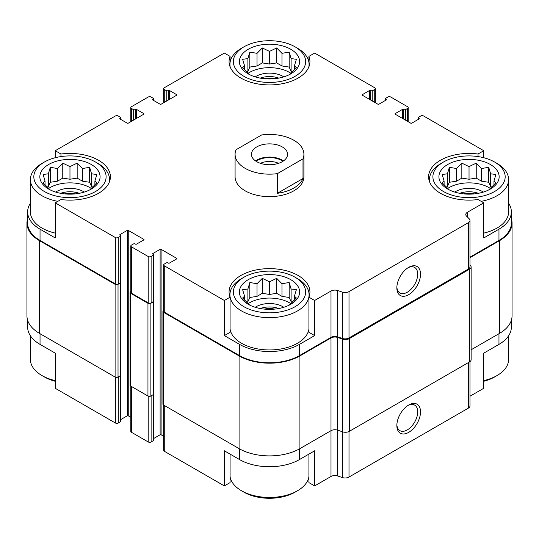 <?xml version="1.0" encoding="UTF-8"?>
<svg xmlns="http://www.w3.org/2000/svg" width="539" height="539" viewBox="0 0 539 539"><rect width="100%" height="100%" fill="white"/><g stroke="black" fill="none" stroke-linecap="round" stroke-linejoin="round"><path stroke-width="0.81" d="M511.363 320.287L511.363 327.099A42.325 24.437 0 0 1 498.966 344.381L483.759 353.16L483.759 388.282L469.981 396.232M469.981 257.15L498.966 240.421L498.966 229.176L483.759 237.962L483.759 202.839L478.039 199.538A40.432 23.345 180 0 1 428.599 176.779A40.432 23.345 180 0 1 478.039 154.019L483.759 150.718L483.759 157.725M478.039 154.019L478.039 156.573M370.603 99.998L370.845 90.586A1.374 0.795 0 0 0 372.793 90.586L374.74 89.461A2.062 1.193 0 0 0 375.346 88.618A2.062 1.193 0 0 0 374.74 87.776L314.641 53.078L308.921 56.379L308.921 62.369M308.921 56.379A40.432 23.345 180 0 1 309.932 61.574A40.432 23.345 180 0 1 269.5 84.919A40.432 23.345 180 0 1 229.068 61.574A40.432 23.345 180 0 1 230.079 56.379L224.359 53.078L164.26 87.776A2.062 1.193 0 0 0 163.654 88.618A2.062 1.193 0 0 0 164.26 89.461L166.207 90.586A1.374 0.795 0 0 0 168.155 90.586L168.397 90.444A0.687 0.398 0 0 1 169.367 90.444L176.671 94.662A0.687 0.398 0 0 1 176.671 95.221L161.094 104.216A0.687 0.398 0 0 1 160.123 104.216L152.82 99.998L152.82 99.439A0.687 0.398 0 0 0 152.82 99.998M230.079 56.379L230.079 62.369M224.359 335.602L230.079 332.3L230.079 297.178A40.432 23.345 180 0 1 229.068 291.976A40.432 23.345 180 0 1 269.5 268.631A40.432 23.345 180 0 1 309.932 291.976A40.432 23.345 180 0 1 308.921 297.178L314.641 300.479L314.641 335.602L299.428 344.381A42.325 24.437 0 0 1 239.572 344.381L224.359 335.602L224.359 300.479L230.079 297.178M308.921 297.178L308.921 332.3L314.641 335.602M230.079 454.101L230.079 482.621L224.359 485.922L224.359 450.799L239.572 459.578A42.325 24.437 0 0 0 299.428 459.578L299.428 448.899M308.921 454.101L308.921 482.621L314.641 485.922L314.641 450.799L299.428 459.578M120.615 375.528L120.615 421.296A1.374 0.795 0 0 1 120.217 421.862L118.27 422.987A2.062 1.193 0 0 1 115.346 422.987L55.241 388.282L55.241 353.16L40.034 344.381L40.034 333.702M55.241 157.725L55.241 150.718L60.961 154.019A40.432 23.345 180 0 1 110.401 176.779A40.432 23.345 180 0 1 60.961 199.538L55.241 202.839L55.241 237.962L40.034 229.176A42.325 24.437 0 0 1 27.637 211.901A42.325 24.437 0 0 1 30.393 203.23M60.961 154.019L60.961 156.573M153.467 438.625L160.123 434.784A0.687 0.398 0 0 1 161.094 434.784L161.094 249.341L176.671 258.329A0.687 0.398 0 0 1 176.671 258.895L169.367 263.106A0.687 0.398 0 0 1 168.397 263.106L168.155 262.965A1.374 0.795 0 0 0 166.207 262.965L164.26 264.09A2.062 1.193 0 0 0 163.654 264.932A2.062 1.193 0 0 0 164.26 265.774L224.359 300.479M163.654 264.932L163.654 311.293A2.062 1.193 0 0 0 164.26 312.135L239.572 355.619A42.325 24.437 0 0 0 299.428 355.619L330.993 337.394L330.993 291.033L314.641 300.479M467.401 216.995L467.401 212.278L483.759 202.839M498.966 229.176A42.325 24.437 0 0 0 511.363 211.901A42.325 24.437 0 0 0 508.607 203.23M498.966 240.421A42.325 24.437 0 0 0 511.363 223.139L511.363 211.901M483.759 150.718L423.654 116.013A2.062 1.193 0 0 0 420.73 116.013L418.783 117.138A1.374 0.795 0 0 0 418.385 117.704A1.374 0.795 0 0 0 418.783 118.263L419.032 118.405A0.687 0.398 0 0 1 419.032 118.964L411.729 123.182A0.687 0.398 0 0 1 410.758 123.182L395.181 114.187L395.181 113.628A0.687 0.398 0 0 0 395.181 114.187M136.515 118.405L136.515 109.41L143.819 113.628A0.687 0.398 0 0 1 143.819 114.187L128.242 123.182A0.687 0.398 0 0 1 127.271 123.182L119.968 118.964L120.217 118.263A1.374 0.795 0 0 0 120.615 117.704A1.374 0.795 0 0 0 120.217 117.138L118.27 116.013A2.062 1.193 0 0 0 115.346 116.013L55.241 150.718M27.637 211.901L27.637 223.139A42.325 24.437 0 0 0 40.034 240.421L115.346 283.898A2.062 1.193 0 0 0 118.27 283.898L120.217 282.773A1.374 0.795 0 0 0 120.615 282.214L120.615 235.853A1.374 0.795 0 0 0 120.217 235.287L119.968 234.586A0.687 0.398 0 0 0 119.968 235.152M55.241 202.839L115.346 237.537A2.062 1.193 0 0 0 118.27 237.537L120.217 236.412A1.374 0.795 0 0 0 120.615 235.853M303.915 154.295L303.915 176.779A34.415 19.869 180 0 1 282.672 195.131A34.415 19.869 180 0 1 245.164 190.826A34.415 19.869 180 0 1 235.085 176.779L235.085 154.295A34.415 19.869 180 0 1 236.001 149.754L261.637 134.959A34.415 19.869 180 0 1 293.836 140.248A34.415 19.869 180 0 1 303.915 154.295A34.415 19.869 180 0 1 302.999 158.837L277.363 173.639A34.415 19.869 180 0 1 235.085 154.295M395.181 113.628L402.485 109.41A0.687 0.398 0 0 1 403.455 109.41L403.698 109.552A1.374 0.795 0 0 0 405.645 109.552L407.592 108.427A2.062 1.193 0 0 0 408.198 107.584A2.062 1.193 0 0 0 407.592 106.742L390.802 97.047A2.062 1.193 0 0 0 387.885 97.047L385.937 98.172A1.374 0.795 0 0 0 385.533 98.738A1.374 0.795 0 0 0 385.937 99.297L386.18 99.439A0.687 0.398 0 0 1 386.18 99.998L378.877 104.216A0.687 0.398 0 0 1 377.906 104.216L362.329 95.221L362.329 94.662A0.687 0.398 0 0 0 362.329 95.221M362.329 94.662L369.633 90.444A0.687 0.398 0 0 1 370.603 90.444M152.82 99.439L153.063 99.297A1.374 0.795 0 0 0 153.467 98.738A1.374 0.795 0 0 0 153.063 98.172L151.115 97.047A2.062 1.193 0 0 0 148.198 97.047L131.408 106.742A2.062 1.193 0 0 0 130.802 107.584A2.062 1.193 0 0 0 131.408 108.427L133.355 109.552A1.374 0.795 0 0 0 135.302 109.552L135.545 109.41A0.687 0.398 0 0 1 136.515 109.41M119.968 118.405A0.687 0.398 0 0 0 119.968 118.964M119.968 234.586L127.271 230.375A0.687 0.398 0 0 1 128.242 230.375L143.819 239.363A0.687 0.398 0 0 1 143.819 239.929L136.515 244.14A0.687 0.398 0 0 1 135.545 244.14L135.302 243.999A1.374 0.795 0 0 0 133.355 243.999L131.408 245.124A2.062 1.193 0 0 0 130.802 245.966A2.062 1.193 0 0 0 131.408 246.808L148.198 256.503A2.062 1.193 0 0 0 151.115 256.503L153.063 255.378A1.374 0.795 0 0 0 153.467 254.819A1.374 0.795 0 0 0 153.063 254.253L152.82 253.552A0.687 0.398 0 0 0 152.82 254.118M152.82 253.552L160.123 249.341A0.687 0.398 0 0 1 161.094 249.341M330.993 337.394A5.505 3.18 0 0 1 337.643 336.888L337.643 290.528A5.505 3.18 0 0 0 330.993 291.033M337.643 290.528L342.359 292.098A5.505 3.18 0 0 0 349.002 291.592L468.371 222.681A5.505 3.18 0 0 0 469.981 220.431A5.505 3.18 0 0 0 469.247 218.841L466.525 216.119A5.505 3.18 0 0 1 465.784 214.529A5.505 3.18 0 0 1 467.401 212.278M27.637 218.713A43.019 24.834 0 0 0 26.95 223.139L26.95 315.861A43.019 24.834 0 0 0 39.549 333.425L115.103 377.044A2.062 1.193 0 0 0 118.028 377.044L120.46 375.636A1.374 0.795 0 0 0 120.864 375.077L120.864 282.355A1.374 0.795 0 0 0 120.615 281.904M130.802 291.552L130.681 291.626A2.062 1.193 0 0 0 130.074 292.468L130.074 385.19A2.062 1.193 0 0 0 130.681 386.039L147.956 396.01A2.062 1.193 0 0 0 150.873 396.01L153.305 394.602A1.374 0.795 0 0 0 153.709 394.043L153.709 301.321A1.374 0.795 0 0 0 153.467 300.87M337.643 336.888L342.359 338.458A5.505 3.18 0 0 0 349.002 337.953L468.371 269.042A5.505 3.18 0 0 0 469.981 266.792L469.981 220.431M408.69 294.685A16.736 9.662 120 0 0 420.521 274.183A16.736 9.662 120 0 0 408.69 267.351A16.736 9.662 120 0 0 396.852 287.853A16.736 9.662 120 0 0 408.69 294.685M120.615 419.659L127.271 415.818L127.271 230.375M130.802 417.294L128.242 415.818A0.687 0.398 0 0 0 127.271 415.818M130.802 245.966L130.802 292.327A2.062 1.193 0 0 0 131.408 293.169L148.198 302.864A2.062 1.193 0 0 0 151.115 302.864L153.063 301.739A1.374 0.795 0 0 0 153.467 301.18L153.467 254.819M161.094 434.784L163.654 436.26M26.95 223.139A43.019 24.834 0 0 0 39.549 240.697L115.103 284.322A2.062 1.193 0 0 0 118.028 284.322L120.46 282.914A1.374 0.795 0 0 0 120.864 282.355M130.074 292.468A2.062 1.193 0 0 0 130.681 293.31L147.956 303.289A2.062 1.193 0 0 0 150.873 303.289L153.305 301.88A1.374 0.795 0 0 0 153.709 301.321M163.654 310.518L163.526 310.592A2.062 1.193 0 0 0 162.926 311.434A2.062 1.193 0 0 0 163.526 312.276L239.08 355.902A43.019 24.834 0 0 0 299.92 355.902L330.993 337.953A5.505 3.18 0 0 1 337.643 337.448L342.669 339.125A5.505 3.18 0 0 0 349.312 338.62L469.523 269.217A5.505 3.18 0 0 0 471.133 266.967A5.505 3.18 0 0 0 470.399 265.383L469.981 264.966M162.926 311.434L162.926 404.156A2.062 1.193 0 0 0 163.526 404.998L239.08 448.623A43.019 24.834 0 0 0 299.92 448.623L330.993 430.681L330.993 337.953M330.993 476.476A5.505 3.18 0 0 1 337.643 475.971L337.643 430.176A5.505 3.18 0 0 0 330.993 430.681L330.993 476.476L314.641 485.922M337.643 337.448L337.643 430.176L342.669 431.847A5.505 3.18 0 0 0 349.312 431.341L469.523 361.939A5.505 3.18 0 0 0 471.133 359.695L471.133 266.967M469.981 257.709L499.451 240.697A43.019 24.834 0 0 0 512.05 223.139A43.019 24.834 0 0 0 511.363 218.713M471.133 349.771L499.451 333.425A43.019 24.834 0 0 0 512.05 315.861L512.05 223.139M163.654 405.072L163.654 450.382A2.062 1.193 0 0 0 164.26 451.224L224.359 485.922M337.643 475.971L342.359 477.547A5.505 3.18 0 0 0 349.002 477.042L468.371 408.124A5.505 3.18 0 0 0 469.981 405.874L469.981 361.635M408.69 432.366A16.736 9.662 120 0 0 420.521 411.863A16.736 9.662 120 0 0 408.69 405.032A16.736 9.662 120 0 0 396.852 425.534A16.736 9.662 120 0 0 408.69 432.366M27.637 320.287L27.637 327.099A42.325 24.437 0 0 0 40.034 344.381M130.802 386.106L130.802 431.416A2.062 1.193 0 0 0 131.408 432.258L148.198 441.953A2.062 1.193 0 0 0 151.115 441.953L153.063 440.828A1.374 0.795 0 0 0 153.467 440.262L153.467 394.494M396.872 286.997A14.742 8.509 120 0 0 399.904 292.967A14.742 8.509 120 0 0 407.275 292.239A14.742 8.509 120 0 0 416.903 279.249A14.742 8.509 120 0 0 414.646 267.438A14.742 8.509 120 0 0 407.956 267.802M396.872 424.678A14.742 8.509 120 0 0 399.904 430.648A14.742 8.509 120 0 0 407.275 429.92A14.742 8.509 120 0 0 416.903 416.93A14.742 8.509 120 0 0 414.646 405.119A14.742 8.509 120 0 0 407.956 405.476M494.586 162.023A36.133 20.859 180 0 1 494.586 191.527A36.133 20.859 180 0 1 443.482 191.527A36.133 20.859 180 0 1 443.482 162.023A36.133 20.859 180 0 1 494.586 162.023L497.019 163.432A39.576 22.847 180 0 1 508.607 179.588L508.607 211.901A39.576 22.847 180 0 1 483.759 233.111M55.241 233.111A39.576 22.847 180 0 1 41.981 228.058A39.576 22.847 180 0 1 30.393 211.901L30.393 179.588A39.576 22.847 180 0 1 41.981 163.432L44.414 162.023A36.133 20.859 180 0 1 95.518 162.023A36.133 20.859 180 0 1 95.518 191.527A36.133 20.859 180 0 1 44.414 191.527A36.133 20.859 180 0 1 44.414 162.023M308.921 329.12A39.576 22.847 180 0 1 283.015 348.571A39.576 22.847 180 0 1 241.519 343.255A39.576 22.847 180 0 1 230.079 329.12M48.672 189.068A30.11 17.383 180 0 1 62.174 159.982A30.11 17.383 180 0 1 99.048 181.279A30.11 17.383 180 0 1 48.672 189.068M57.841 201.337A39.576 22.847 180 0 1 41.981 195.745A39.576 22.847 180 0 1 30.393 179.588M95.518 162.023L97.95 163.432A39.576 22.847 180 0 1 109.538 179.588A39.576 22.847 180 0 1 109.269 182.263M89.636 190.004L96.831 182.809L94.904 181.003L96.831 174.495L91.563 173.801L89.636 167.299L82.433 168.532L77.165 163.142L69.969 166.605L62.767 163.142L57.498 168.532L50.295 167.299L48.369 173.801L43.1 174.495L45.027 181.003L43.1 182.809L50.295 190.004M92.748 187.121L91.563 186.433L89.636 182.283L82.433 181.165L77.165 178.126L69.969 179.238L62.767 178.126L57.498 181.165L50.295 182.283L48.369 186.433L47.183 187.121M48.584 188.475A28.392 16.392 180 0 1 91.354 188.475M55.685 192.079A18.926 10.928 180 0 1 84.246 192.079M60.698 193.319A17.208 9.931 180 0 1 79.233 193.319M64.855 193.912A14.412 8.321 180 0 1 75.076 193.912M243.951 306.725A36.133 20.859 180 0 1 243.951 277.228A36.133 20.859 180 0 1 295.049 277.228A36.133 20.859 180 0 1 295.049 306.725A36.133 20.859 180 0 1 243.951 306.725M248.209 304.272A30.11 17.383 180 0 1 261.705 275.186A30.11 17.383 180 0 1 298.586 296.477A30.11 17.383 180 0 1 248.209 304.272M295.049 277.228L297.481 278.629A39.576 22.847 180 0 1 309.076 294.786A39.576 22.847 180 0 1 284.646 315.894A39.576 22.847 180 0 1 241.519 310.942A39.576 22.847 180 0 1 229.924 294.786A39.576 22.847 180 0 1 241.519 278.629L243.951 277.228M289.167 305.209L296.369 298.006L294.435 296.201L296.369 289.692L291.1 288.998L289.167 282.497L281.971 283.73L276.702 278.34L269.5 281.803L262.298 278.34L257.029 283.73L249.833 282.497L247.9 288.998L242.631 289.692L244.565 296.201L242.631 298.006L249.833 305.209M292.279 302.318L291.1 301.638L289.167 297.481L281.971 296.369L276.702 293.324L269.5 294.435L262.298 293.324L257.029 296.369L249.833 297.481L247.9 301.638L246.721 302.318M248.115 303.673A28.392 16.392 180 0 1 290.885 303.673M255.223 307.284A18.926 10.928 180 0 1 283.777 307.284M260.236 308.517A17.208 9.931 180 0 1 278.764 308.517M264.386 309.11A14.412 8.321 180 0 1 274.614 309.11M55.241 380.622A39.576 22.847 180 0 1 41.981 375.568L41.981 375.568A39.576 22.847 180 0 1 30.393 359.412L30.393 335.77M44.414 376.977L41.981 375.568L44.414 376.977A36.133 20.859 180 0 0 55.241 381.275M308.921 476.631A39.576 22.847 180 0 1 297.481 490.766A39.576 22.847 180 0 1 241.519 490.766L241.519 490.766A39.576 22.847 180 0 1 230.079 476.631M243.951 492.174L241.519 490.766L243.951 492.174A36.133 20.859 180 0 0 295.049 492.174L297.481 490.766M243.951 76.329A36.133 20.859 180 0 1 243.951 46.826A36.133 20.859 180 0 1 295.049 46.826A36.133 20.859 180 0 1 295.049 76.329A36.133 20.859 180 0 1 243.951 76.329M248.209 73.87A30.11 17.383 180 0 1 261.705 44.784A30.11 17.383 180 0 1 298.586 66.075A30.11 17.383 180 0 1 248.209 73.87M230.2 67.065A39.576 22.847 180 0 1 229.924 64.384A39.576 22.847 180 0 1 241.519 48.234L243.951 46.826M295.049 46.826L297.481 48.234A39.576 22.847 180 0 1 309.076 64.384A39.576 22.847 180 0 1 308.8 67.065M447.741 189.068A30.11 17.383 180 0 1 461.243 159.982A30.11 17.383 180 0 1 498.117 181.279A30.11 17.383 180 0 1 447.741 189.068M429.731 182.263A39.576 22.847 180 0 1 429.462 179.588A39.576 22.847 180 0 1 441.05 163.432L443.482 162.023M508.607 179.588A39.576 22.847 180 0 1 481.159 201.337M508.607 335.77L508.607 359.412A39.576 22.847 180 0 1 497.019 375.568A39.576 22.847 180 0 1 483.759 380.622M497.019 375.568L494.586 376.977A36.133 20.859 180 0 1 483.759 381.275M488.705 190.004L495.9 182.809L493.973 181.003L495.9 174.495L490.631 173.801L488.705 167.299L481.502 168.532L476.233 163.142L469.031 166.605L461.835 163.142L456.567 168.532L449.364 167.299L447.437 173.801L442.169 174.495L444.096 181.003L442.169 182.809L449.364 190.004M491.817 187.121L490.631 186.433L488.705 182.283L481.502 181.165L476.233 178.126L469.031 179.238L461.835 178.126L456.567 181.165L449.364 182.283L447.437 186.433L446.252 187.121M447.646 188.475A28.392 16.392 180 0 1 490.416 188.475M454.754 192.079A18.926 10.928 180 0 1 483.315 192.079M459.767 193.319A17.208 9.931 180 0 1 478.302 193.319M463.924 193.912A14.412 8.321 180 0 1 474.145 193.912M289.167 74.806L296.369 67.611L294.435 65.798L296.369 59.297L291.1 58.603L289.167 52.094L281.971 53.334L276.702 47.937L269.5 51.4L262.298 47.937L257.029 53.334L249.833 52.094L247.9 58.603L242.631 59.297L244.565 65.798L242.631 67.611L249.833 74.806M292.279 71.923L291.1 71.236L289.167 67.079L281.971 65.967L276.702 62.922L269.5 64.04L262.298 62.922L257.029 65.967L249.833 67.079L247.9 71.236L246.721 71.923M248.115 73.277A28.392 16.392 180 0 1 290.885 73.277M255.223 76.882A18.926 10.928 180 0 1 283.777 76.882M260.236 78.115A17.208 9.931 180 0 1 278.764 78.115M264.386 78.707A14.412 8.321 180 0 1 274.614 78.707M294.435 69.747L294.435 65.798M291.1 71.236L291.1 58.603M289.167 67.079L289.167 52.094M281.971 65.967L281.971 53.334M276.702 62.922L276.702 47.937M269.5 64.04L269.5 51.4M262.298 62.922L262.298 47.937M257.029 65.967L257.029 53.334M249.833 67.079L249.833 52.094M247.9 71.236L247.9 58.603M244.565 69.753L244.565 65.798M94.904 184.951L94.904 181.003M91.563 186.433L91.563 173.801M89.636 182.283L89.636 167.299M82.433 181.165L82.433 168.532M77.165 178.126L77.165 163.142M69.969 179.238L69.969 166.605M62.767 178.126L62.767 163.142M57.498 181.165L57.498 168.532M50.295 182.283L50.295 167.299M48.369 186.433L48.369 173.801M45.027 184.951L45.027 181.003M294.435 300.149L294.435 296.201M291.1 301.638L291.1 288.998M289.167 297.481L289.167 282.497M281.971 296.369L281.971 283.73M276.702 293.324L276.702 278.34M269.5 294.435L269.5 281.803M262.298 293.324L262.298 278.34M257.029 296.369L257.029 283.73M249.833 297.481L249.833 282.497M247.9 301.638L247.9 288.998M244.565 300.149L244.565 296.201M493.973 184.951L493.973 181.003M490.631 186.433L490.631 173.801M488.705 182.283L488.705 167.299M481.502 181.165L481.502 168.532M476.233 178.126L476.233 163.142M469.031 179.238L469.031 166.605M461.835 178.126L461.835 163.142M456.567 181.165L456.567 168.532M449.364 182.283L449.364 167.299M447.437 186.433L447.437 173.801M444.096 184.951L444.096 181.003M282.274 146.925A18.07 10.43 180 0 1 287.57 154.295A18.07 10.43 180 0 1 269.5 164.732A18.07 10.43 180 0 1 251.43 154.295A18.07 10.43 180 0 1 262.587 144.661A18.07 10.43 180 0 1 282.274 146.925M302.999 158.837L302.999 178.51A34.415 19.869 180 0 1 277.363 193.312L277.363 173.639M302.999 178.51L277.363 193.312M255.513 160.898A18.07 10.43 180 0 1 282.274 160.13A18.07 10.43 180 0 1 283.487 160.898M256.086 161.282A17.208 9.931 180 0 1 281.668 160.481A17.208 9.931 180 0 1 282.914 161.282M260.431 163.317A14.412 8.321 180 0 1 278.569 163.317M164.26 312.135L164.26 265.774M239.572 355.619L239.572 344.381M299.428 355.619L299.428 344.381M40.034 240.421L40.034 229.176M115.346 283.898L115.346 237.537M342.359 338.458L342.359 292.098M349.002 337.953L349.002 291.592M468.371 269.042L468.371 222.681M418.783 119.106L418.783 118.263M419.032 118.964L419.032 118.405M402.485 118.405L402.485 109.41M403.455 118.964L403.455 109.41M403.698 119.106L403.698 109.552M405.645 120.231L405.645 109.552M407.592 121.356L407.592 108.427M385.937 100.139L385.937 99.297M386.18 99.998L386.18 99.439M369.633 99.439L369.633 90.444M370.845 100.139L370.845 90.586M372.793 101.265L372.793 90.586M374.74 102.39L374.74 89.461M164.26 102.39L164.26 89.461M166.207 101.265L166.207 90.586M168.155 100.139L168.155 90.586M168.397 99.998L168.397 90.444M169.367 99.439L169.367 90.444M176.671 95.221L176.671 94.662M153.063 100.139L153.063 99.297M131.408 121.356L131.408 108.427M133.355 120.231L133.355 109.552M135.302 119.106L135.302 109.552M135.545 118.964L135.545 109.41M143.819 114.187L143.819 113.628M120.217 119.106L120.217 118.263M118.27 283.898L118.27 237.537M120.217 282.773L120.217 236.412M128.242 415.818L128.242 230.375M143.819 239.929L143.819 239.363M131.408 293.169L131.408 246.808M148.198 302.864L148.198 256.503M151.115 302.864L151.115 256.503M153.063 301.739L153.063 255.378M160.123 434.784L160.123 249.341M176.671 258.895L176.671 258.329M163.526 404.998L163.526 312.276M239.08 448.623L239.08 355.902M299.92 448.623L299.92 355.902M342.669 431.847L342.669 339.125M349.312 431.341L349.312 338.62M469.523 361.939L469.523 269.217M499.451 333.425L499.451 240.697M39.549 333.425L39.549 240.697M115.103 377.044L115.103 284.322M118.028 377.044L118.028 284.322M120.46 375.636L120.46 282.914M130.681 386.039L130.681 293.31M147.956 396.01L147.956 303.289M150.873 396.01L150.873 303.289M153.305 394.602L153.305 301.88M164.26 451.224L164.26 405.422M239.572 459.578L239.572 448.899M342.359 477.547L342.359 431.746M349.002 477.042L349.002 431.51M468.371 408.124L468.371 362.606M498.966 344.381L498.966 333.702M115.346 422.987L115.346 377.165M118.27 422.987L118.27 376.902M120.217 421.862L120.217 375.777M131.408 432.258L131.408 386.456M148.198 441.953L148.198 396.131M151.115 441.953L151.115 395.869M153.063 440.828L153.063 394.743M418.385 119.341L418.385 117.704M408.198 121.706L408.198 107.584M385.533 100.375L385.533 98.738M375.346 102.74L375.346 88.618M163.654 102.74L163.654 88.618M153.467 100.375L153.467 98.738M130.802 121.706L130.802 107.584M120.615 119.341L120.615 117.704M109.538 179.588L109.538 181.569M229.924 294.786L229.924 296.767M309.076 294.786L309.076 296.767M229.924 64.384L229.924 66.364M309.076 64.384L309.076 66.364M429.462 179.588L429.462 181.569"/></g></svg>
